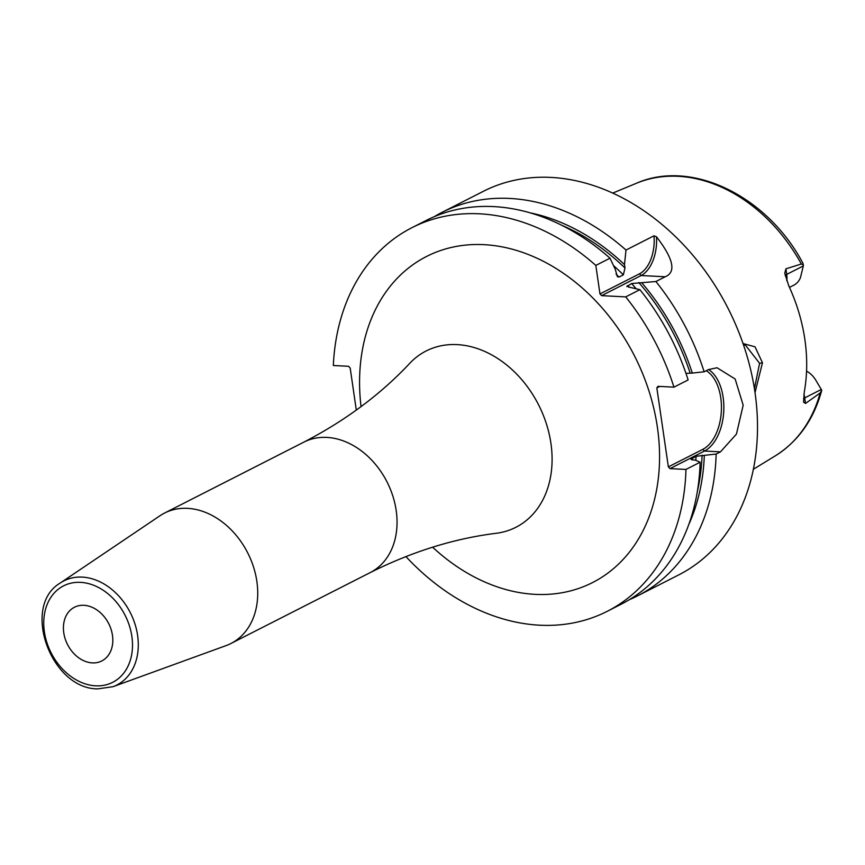 <?xml version="1.0" encoding="UTF-8"?>
<svg xmlns="http://www.w3.org/2000/svg" width="865" height="865" viewBox="0 0 865 865"><rect width="100%" height="100%" fill="white"/><g stroke="black" fill="none" stroke-linecap="round" stroke-linejoin="round"><path stroke-width="1.3" d="M803.92 394.267A21.528 16.489 63 0 1 804.72 397.889L805.531 403.436L820.15 392.98L821.75 390.245L815.392 379.508A21.528 16.489 63 0 0 806.558 371.107M805.531 403.436L803.553 402.193L804.299 391.899A154.986 118.765 -117 0 0 788.848 286.012L784.75 273.297L785.896 268.842L786.707 274.4L803.293 265.944L803.034 263.479C767.828 196.485 691.859 158.728 636.435 183.261A153.235 117.424 63 0 1 678.225 176.309A153.235 117.424 -117 0 1 801.336 263.998L785.896 268.842M743.035 343.546L755.004 346.811L762.476 362.759L755.015 392.634M801.336 263.998L803.455 264.841M803.293 265.944L800.503 277.46A21.528 16.489 63 0 1 793.865 285.147L789.475 287.385M629.266 599.737A215.234 164.934 -117 0 0 637.408 595.942L678.701 574.922A215.234 164.934 -117 0 0 745.003 349.46A215.234 164.934 -117 0 0 551.037 177.422A215.234 164.934 63 0 0 483.384 191.306L442.091 212.336A215.234 164.934 -117 0 0 434.23 216.693M613.512 265.577A198.02 151.743 63 0 1 623.341 274.865L624.995 268.009L624.487 264.582L626.001 250.05L653.983 235.81L656.47 236.761C673.478 258.797 676.398 272.129 665.217 276.768L655.897 281.514L631.591 283.547L626.779 286.575M708.576 369.528A43.045 25.301 -87 0 1 723.767 411.102A43.045 25.301 -87 0 1 704.499 451.043L720.459 451.865L736.439 434.089L743.176 405.198L735.153 379.011L717.042 367.755L708.457 369.593L704.132 371.788A215.234 164.934 -117 0 0 655.897 281.514M720.459 451.865L716.144 454.06A215.234 164.934 -117 0 1 637.408 595.942M626.001 250.05A215.234 164.934 -117 0 0 509.745 198.442A215.234 164.934 -117 0 0 442.091 212.336M656.47 236.761A34.438 20.241 -87 0 1 641.116 275.535L601.607 295.646L599.975 293.927L639.484 273.816L641.116 275.535L665.217 276.768M653.983 235.81A32.719 19.225 -87 0 1 639.484 273.816M623.341 274.865L619.026 277.06L617.351 276.649L615.253 269.285L609.998 258.203L595.823 265.414L599.975 293.927M625.709 296.89L639.884 289.667A215.234 164.934 -117 0 1 688.129 379.94L673.954 387.152A215.234 164.934 -117 0 0 625.709 296.89L601.607 295.646M673.954 387.152L657.984 386.331L656.838 387.909L668.364 466.895L669.986 468.614L685.956 469.436A215.234 164.934 -117 0 1 607.23 611.317A215.234 164.934 -117 0 1 405.89 556.552M356.315 410.107L350.174 368.003L348.541 366.295L333.328 365.506A215.234 164.934 -117 0 1 411.902 227.7A215.234 164.934 -117 0 1 595.823 265.414M607.23 611.317L621.405 604.094A215.234 164.934 -117 0 0 700.131 462.213L685.956 469.436M609.998 258.203A215.234 164.934 -117 0 0 426.088 220.488L411.902 227.7M688.81 524.417A205.005 157.095 -117 0 0 704.305 455.347L716.144 454.06M624.487 264.582A205.005 157.095 -117 0 0 530.159 212.844M704.132 371.788L692.303 373.075A205.005 157.095 -117 0 0 641.689 282.682M704.305 455.347L696.066 456.309L690.984 459.239M692.303 373.075L685.967 373.377M691.697 459.78A198.02 151.743 63 0 0 691.751 458.504L692.854 459.942L695.071 460.061L700.131 462.213M628.541 287.148A198.02 151.743 63 0 0 627.276 285.742L629.536 287.234L639.884 289.667M706.218 370.728A41.325 24.296 -87 0 1 721.388 410.464A41.325 24.296 -87 0 1 702.867 449.324L704.499 451.043L669.986 468.614M656.838 387.909L659.746 386.428M702.867 449.324L668.364 466.895M159.982 515.745A73.179 56.074 63 0 1 164.523 513.075A73.179 56.074 63 0 1 187.521 508.35A73.179 56.074 -117 0 1 253.477 566.845A73.179 56.074 -117 0 1 230.933 643.495A73.179 56.074 -117 0 1 226.089 645.604L113.045 686.68A58.431 44.775 63 0 0 135.686 626.401A58.431 44.775 63 0 0 82.251 577.106A58.431 44.775 63 0 0 60.258 583.01L159.982 515.745M92.328 662.893A30.134 23.096 -117 0 0 101.789 660.947A30.134 23.096 -117 0 0 111.077 629.385A30.134 23.096 -117 0 0 83.916 605.295A30.134 23.096 -117 0 0 74.444 607.241A30.134 23.096 -117 0 0 65.167 638.803A30.134 23.096 -117 0 0 92.328 662.893M743.565 345.081L745.327 344.994L759.589 363.3L754.421 388.655M821.739 390.342C813.781 419.514 798.287 441.355 775.245 455.887A153.235 117.424 -117 0 0 820.15 392.98M821.307 389.445L804.72 397.889A8.607 2.238 -8.3 0 0 803.52 398.7M432.608 547.177A182.958 140.195 -117 0 0 535.078 594.352A182.958 140.195 -117 0 0 657.378 427.126A182.958 140.195 -117 0 0 484.065 244.665A182.958 140.195 -117 0 0 361.051 406.637M702.088 455.239A202.324 155.04 63 0 1 697.374 491.374M561.926 225.365A202.324 155.04 63 0 1 624.995 268.009M638.781 282.531A202.324 155.04 63 0 1 690.086 372.956M696.066 456.309A198.02 151.743 63 0 1 695.849 460.396M631.591 283.547A198.02 151.743 63 0 1 635.883 288.434M616.042 274.119A198.02 151.743 63 0 1 619.026 277.06M303.842 442.134A73.179 56.074 -117 0 1 326.84 437.409A73.179 56.074 -117 0 1 392.796 495.904A73.179 56.074 -117 0 1 370.252 572.565C412.118 551.611 454.147 538.506 496.315 533.273A98.913 75.806 -117 0 0 549.686 436.328A98.913 75.806 -117 0 0 457.196 344.616A98.913 75.806 -117 0 0 409.772 363.3C380.73 394.321 345.416 420.606 303.842 442.134L164.523 513.075M80.575 582.361A54.138 41.488 63 0 1 131.858 636.348A54.138 41.488 63 0 1 95.669 685.826A54.138 41.488 63 0 1 44.385 631.839A54.138 41.488 63 0 1 80.575 582.361M762.476 362.759L759.589 363.3M785.215 275.589A8.607 2.238 171.7 0 1 786.707 274.4A21.528 16.489 63 0 1 786.772 280.768M775.245 455.887L753.361 469.273M636.435 183.261L612.734 193.09M370.252 572.565L230.933 643.495M60.258 583.01C20.825 606.246 50.992 689.297 97.907 688.875L113.045 686.68"/></g></svg>
